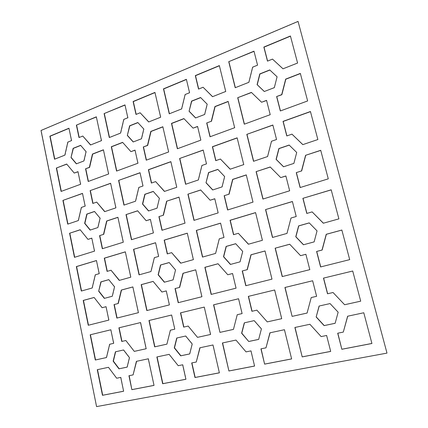 <?xml version="1.0" encoding="UTF-8"?>
<svg xmlns="http://www.w3.org/2000/svg" width="428" height="428" viewBox="0 0 428 428"><rect width="100%" height="100%" fill="white"/><g stroke="black" fill="none" stroke-linecap="round" stroke-linejoin="round"><path stroke-width="0.32" stroke-dasharray="2.14 1.6" d="M298.188 21.539L41.254 130.535L96.573 406.6M96.798 406.52L386.982 353.057M96.466 260.582L99.408 273.653L95.284 274.797M178.198 302.687L201.898 296.738M110.633 183.382L116.106 207.874L104.823 211.593M296.224 216.504L291.003 218.023M292.394 201.497L296.363 216.525M95.508 274.787L92.389 287.985L81.539 291.024M274.792 289.959L281.859 318.646M96.91 202.128L93.02 203.38M257.56 65.163L252.809 67.26L249.005 82.417L235.341 87.665M254.029 51.333L257.715 65.27M238.573 298.76L242.259 313.542L237.235 314.703M113.666 343.336L109.659 344.262M110.847 329.779L113.885 343.288M94.508 251.14L74.686 257.271M123.275 242.243L102.517 248.663M237.401 314.666L233.458 329.378M218.152 212.903L194.146 220.324M232.57 273.535L236.219 288.14L211.154 294.416M200.053 347.745L213.16 344.925L219.371 372.793M130.781 277.184L119.46 280.399M138.405 312.681L117.069 318.036M189.567 92.732L185.303 94.62L181.814 109.001L169.424 113.752M162.875 126.881L168.83 152.015L146.435 160.109M251.391 92.405L261.727 102.329M238.503 233.308L233.677 234.651M200.673 189.957L210.314 200.251M85.151 206.119L81.577 207.462L78.527 220.581L67.945 224.069M82.524 193.477L85.375 206.141M341.865 230.077L349.81 259.63L320.716 266.911M333.155 292.479L327.645 293.752M106.053 306.71L109.054 320.064L88.484 325.21M245.779 285.722L272.122 279.131L265.023 250.947M108.466 367.31L116.684 378.229M97.279 369.701L108.691 367.245M203.268 87.339L198.699 89.029M219.387 65.757L225.893 91.56L212.598 96.664M262.401 240.301L248.55 244.228M257.046 310.113L251.921 311.3M206.489 163.887L202.091 165.529L198.512 180.006L185.773 184.217M195.719 269.849L202.08 296.711M179.011 197.11L185.185 223.17L162.169 230.285M214.797 198.811L218.323 212.925M352.715 271.015L360.708 301.162M260.941 348.852L266.136 347.766M126.057 340.463L121.755 341.458M158.622 256.425L154.545 257.661L151.164 271.512L139.261 274.803M155.594 242.778L158.825 256.42M169.386 304.902L147.007 310.519M166.283 290.917L169.584 304.87M289.654 190.786L263.054 199.015M291.142 218.039L287.124 233.421L272.62 237.438M317.865 139.539L302.933 144.696M128.946 375.731L133.295 374.821M272.647 59.214L267.596 61.092M270.068 332.786L284.577 329.667L291.623 358.894M94.112 297.465L102.319 307.689M136.404 361.339L148.511 358.739L154.01 385.366M276.552 139.501L271.491 141.267M272.85 125.019L276.702 139.571M125.008 105.053L128.042 117.834L123.783 119.407M312.643 280.763L316.741 296.283L311.22 297.562M101.457 140.651L90.752 145.028M132.878 286.953L138.613 312.643M80.186 229.745L88.184 239.375M307.213 313.023L311.349 297.53M96.337 116.823L101.677 140.705M252.991 202.128L227.739 209.934M82.995 136.093L79.201 137.484M218.023 263.739L227.953 274.744M363.784 312.766L371.916 343.449M111.253 270.218L107.273 271.32M125.345 251.889L130.989 277.167M153.128 281.405L162.137 292.003M235.967 340.073L246.036 351.886M222.41 342.967L236.138 340.019M203.193 150.03L206.671 163.935M246.202 351.827L251.129 350.821L254.569 366.02M246.282 174.892L253.151 202.155M117.93 217.365L123.489 242.248M292.099 134.21L286.904 135.901M310.471 111.638L317.993 139.608M320.722 150.308L328.404 178.883L300.226 187.518M137.623 210.779L146.381 220.73M289.708 244.228L300.707 255.666M290.419 35.995L297.722 63.146L283.01 68.801M135.039 150.217L138.137 163.277L116.758 171.002M220.597 223.197L224.165 237.47L219.275 238.829M331.192 189.807L339.008 218.885L323.418 223.202M219.452 238.835L215.771 253.413L202.663 257.041M220.591 159.093L215.894 160.612M237.176 137.955L243.912 164.657L230.253 169.172M337.697 333.219L343.416 332.026M197.613 126.565L201.026 140.202L177.529 148.698M347.734 316.196L363.886 312.724M300.376 73.568L307.764 101.035L280.452 110.922M68.994 128.373L71.76 140.646L67.833 142.091M309.909 324.274L321.139 336.595M294.881 327.484L310.043 324.226M123.997 119.476L120.776 133.151L109.52 137.602M68.063 142.149L65.083 155.187L54.784 159.259M186.378 79.33L189.754 92.817M140.341 112.848L136.184 114.378M154.989 92.566L160.853 117.293L148.778 121.921M174.779 329.175L170.574 330.149L166.909 344.133M171.633 315.024L174.972 329.132M193.376 259.641L180.889 263.188M140.737 322.53L146.355 348.692M150.41 219.436L153.609 232.934L131.642 239.659M305.881 254.307L309.936 269.64L282.352 276.541M66.682 164.047L74.467 173.11M171.826 252.648L167.455 253.863M187.304 233.223L193.563 259.636M270.212 166.99L280.87 177.647M271.641 141.331L267.73 156.605L253.681 161.351M270.212 114.677L244.42 124.147M176.748 187.266L164.625 191.466M266.585 100.494L270.362 114.758M169.146 354.347L178.225 365.699M156.862 356.968L169.344 354.288M103.448 149.923L108.835 174.03L88.414 181.408M106.679 357.487L109.878 344.214M116.903 378.159L120.964 377.336L123.617 391.213M183.896 118.583L193.258 128.207M321.268 336.536L326.741 335.424L330.684 351.383M80.608 184.27L61.306 191.359M78.014 171.772L80.838 184.302M155.829 181.627L151.566 183.002M170.884 161.752L176.941 187.304M312.258 211.914L306.908 213.406M188.357 326.029L183.676 327.115M204.279 307.09L210.747 334.412M122.601 142.358L131.118 151.699M91.817 238.209L94.727 251.14M285.888 176.036L289.793 190.824M142.984 185.993L139.025 187.469L135.73 201.235L124.141 205.06M140.058 172.821L143.187 186.025M234.656 127.726L210.185 136.842M191.707 362.949L196.447 361.96M228.21 101.548L234.828 127.801M178.417 365.63L182.879 364.726L186.094 379.192M255.586 212.657L262.557 240.306M80.721 145.434L86.279 151.689L84.129 160.992L76.51 163.79M200.689 97.627L207.355 104.266L204.825 114.544L195.65 117.93M175.534 269.972L173.281 279.853L164.529 282.175M169.231 262.573L175.726 269.961M296.711 152.464L294.015 163.448L283.593 166.76M289.226 145.135L296.85 152.523M217.911 169.461L224.812 176.593L222.218 186.945L212.807 189.93M115.426 351.805L123.762 349.927L129.663 357.578L127.351 367.053M240.044 261.845L230.553 264.402M235.726 243.746L242.874 251.418L240.21 261.84M97.873 227.552L90.303 230.029M94.556 211.528L100.296 218.205L98.092 227.562M137.918 122.643L143.995 129.079L141.668 138.849L133.322 141.919M189.877 353.881L192.386 343.925L185.859 335.969L176.935 337.981M317.052 230.885L314.259 241.9L303.554 244.746M309.267 222.929L317.18 230.895M108.824 279.677L114.752 286.803L112.494 296.219L104.523 298.332M319.101 306.036L330.17 303.543L338.264 312.167L335.145 323.274M244.463 322.808L254.323 320.588L261.572 328.865L258.678 339.383M159.403 198.357L157.22 208.217L148.677 210.924M153.326 191.487L159.607 198.383M277.087 76.794L274.471 87.74L264.327 91.49M269.881 70.053L277.232 76.896"/><path stroke-width="0.64" d="M298.054 21.4L386.982 353.057L298.054 21.4L41.018 130.476L96.573 406.6L386.896 353.127M92.164 288.001L81.315 291.045L76.35 266.585L96.455 260.529L99.189 273.669L95.284 274.797L92.164 288.001M228.734 61.686L253.986 51.167L257.56 65.163L252.648 67.153L248.845 82.32L235.207 87.719L228.734 61.686L254.029 51.333M219.955 332.379L213.567 304.827L238.567 298.749L242.098 313.58L237.235 314.703L233.458 329.389L219.955 332.379L213.743 304.795L238.573 298.76M128.946 375.731L133.087 374.891L136.404 361.339L148.307 358.798L154.021 385.398L131.867 389.662L128.946 375.731M168.637 151.961L146.258 160.174L143.294 146.965L147.478 145.381L150.816 131.412L162.843 126.752L168.637 151.961M62.916 200.406L82.502 193.376L85.151 206.119L81.352 207.441L78.303 220.564L67.731 224.138L62.916 200.406L82.524 193.477M94.112 297.465L102.099 307.721L106.048 306.683L108.835 320.101L88.259 325.264L83.219 300.429L94.112 297.465M232.565 273.503L236.053 288.167L211.154 294.416L204.868 267.323L218.023 263.739L227.782 274.76L232.565 273.503M195.714 269.811L201.898 296.738L178.198 302.687L175.041 288.59L179.466 287.429L182.981 273.278L195.714 269.811M166.636 201.192L179.011 197.11L184.992 223.154L161.971 230.28L158.911 216.632L163.212 215.257L166.636 201.192L179.027 197.196M133.536 249.358L155.578 242.713L158.622 256.425L154.342 257.667L150.961 271.529L139.063 274.862L133.536 249.358L155.594 242.778M166.278 290.89L169.386 304.902L146.804 310.567L141.186 284.652L153.128 281.405L161.939 292.024L166.278 290.89M272.481 237.476L265.542 209.586L292.394 201.497L296.224 216.504L291.003 218.023L286.979 233.415L272.481 237.476M291.634 358.932L264.611 364.132L260.941 348.852L265.981 347.825L269.918 332.818L284.433 329.715L291.634 358.932M174.779 329.175L170.376 330.197L166.904 344.144L154.669 346.857L148.96 320.519L171.633 315.013L174.779 329.175M292.115 316.378L284.925 287.488L312.638 280.752L316.613 296.31L311.22 297.562L307.079 313.061L292.115 316.378L285.069 287.461L312.643 280.763M76.393 125.131L96.337 116.823L101.457 140.651L90.533 144.974L82.77 136.034L78.998 137.565L76.393 125.131L96.37 116.972M125.334 251.83L130.781 277.184L119.246 280.415L111.039 270.229L107.064 271.384L104.293 258.164L125.334 251.83M228.916 370.996L222.41 342.967L235.967 340.073L246.036 351.886L250.969 350.885L254.58 366.058L228.916 370.996L222.592 342.93M286.787 135.944L283.026 121.365L310.439 111.521L317.865 139.539L302.799 144.632L291.96 134.141L286.787 135.944M305.592 155.305L320.722 150.308L328.281 178.84L300.108 187.555L296.256 172.628L301.505 170.943L305.592 155.305L320.743 150.405M116.571 171.072L111.296 146.74L122.601 142.358L130.909 151.646L135.013 150.094L137.928 163.234L116.571 171.072M202.492 257.089L196.313 230.446L220.581 223.132L223.988 237.46L219.275 238.829L215.594 253.413L202.492 257.089M214.781 198.731L218.152 212.903L193.98 220.377L187.903 194.173L200.673 189.957L210.132 200.218L214.781 198.731M177.369 148.757L171.484 123.398L183.896 118.583L193.071 128.143L197.581 126.437L200.844 140.138L177.369 148.757M307.636 100.944L280.34 110.959L276.622 96.551L281.71 94.625L285.679 79.105L300.338 73.423L307.636 100.944M64.853 155.139L54.549 159.211L49.873 136.179L68.962 128.229L71.529 140.593L67.833 142.091L64.853 155.139M136.008 114.447L133.108 101.511L154.952 92.416L160.655 117.224L148.677 121.964L140.133 112.778L136.008 114.447M180.696 263.193L171.633 252.648L167.268 253.916L164.175 240.124L187.293 233.164L193.376 259.641L180.696 263.193M289.708 244.228L300.568 255.671L305.876 254.28L309.802 269.651L282.213 276.579L275.145 248.192L289.708 244.228M198.549 89.088L195.312 75.606L219.35 65.596L225.722 91.469L212.534 96.691L203.091 87.248L198.549 89.088M266.553 100.361L270.212 114.677L244.286 124.195L237.701 97.718L251.391 92.405L261.572 102.244L266.553 100.361M108.616 173.993L88.211 181.483L85.552 168.793L89.366 167.353L92.453 154.048L103.421 149.795L108.616 173.993M90.196 334.798L110.847 329.779L113.666 343.336L109.659 344.262L106.46 357.546L95.316 360.018L90.196 334.798L110.852 329.79M108.466 367.31L116.684 378.229L120.744 377.4L123.622 391.245L102.479 395.312L97.279 369.701L108.466 367.31M330.694 351.42L302.2 356.899L294.881 327.484L309.909 324.274L321.139 336.595L326.618 335.477L330.694 351.42M77.987 171.655L80.608 184.27L61.092 191.434L56.346 168.054L66.682 164.047L74.242 173.073L77.987 171.655M170.863 161.645L176.748 187.266L164.427 191.434L155.631 181.59L151.389 183.066L148.393 169.713L170.863 161.645M204.274 307.079L210.565 334.461L197.506 337.355L188.165 326.072L183.676 327.115L180.482 312.863L204.274 307.079M118.593 180.413L140.036 172.714L142.984 185.993L138.822 187.437L135.521 201.214L123.949 205.124L118.593 180.413L140.058 172.821M228.172 101.409L234.656 127.726L210.004 136.778L206.692 122.991L211.298 121.252L214.931 106.551L228.172 101.409M182.686 364.79L185.902 379.267L162.661 383.739L156.862 356.968L169.146 354.347L178.225 365.699L182.686 364.79M233.522 234.694L230.061 220.276L255.57 212.593L262.401 240.301L248.39 244.228L238.337 233.297L233.522 234.694M120.562 133.087L109.301 137.543L104.111 113.591L124.976 104.897L127.833 117.764L123.783 119.407L120.562 133.087M251.921 311.3L248.336 296.374L274.642 289.986L281.715 318.683L267.265 321.888L256.886 310.15L251.921 311.3M153.406 232.928L131.45 239.717L126.009 214.615L137.623 210.779L146.173 220.714L150.394 219.361L153.406 232.928M117.914 217.285L123.275 242.243L102.313 248.727L99.569 235.646L103.49 234.389L106.652 221.003L117.914 217.285M290.419 35.995L297.583 63.034L282.988 68.806L272.497 59.101L267.484 61.134L263.851 47.064L290.419 35.995M306.79 213.444L302.89 198.335L331.192 189.807L338.89 218.869L323.333 223.223L312.13 211.892L306.79 213.444M246.817 134.365L272.85 125.019L276.552 139.501L271.491 141.267L267.58 156.546L253.52 161.303L246.817 134.365L272.882 125.137M323.477 278.12L352.715 271.015L360.708 301.168L344.631 304.736L333.038 292.506L327.522 293.785L323.477 278.12L352.72 271.026M285.867 175.956L289.654 190.786L262.92 199.057L256.099 171.649L270.212 166.99L280.725 177.604L285.867 175.956M212.984 344.979L219.382 372.831L194.975 377.523L191.707 362.949L196.265 362.024L199.871 347.782L212.984 344.979M265.023 250.947L271.973 279.147L245.779 285.722L242.232 270.967L247.122 269.688L250.952 254.778L265.023 250.947M337.697 333.219L343.304 332.08L347.627 316.217L363.784 312.766L371.927 343.491L341.844 349.275L337.697 333.219M169.263 113.816L163.475 88.864L186.378 79.33L189.567 92.732L185.115 94.534L181.622 108.926L169.263 113.816M349.697 259.636L320.593 266.944L316.602 251.466L322.022 250.043L326.227 234.293L341.854 230.039L349.697 259.636M110.611 183.28L115.886 207.853L104.667 211.646L96.685 202.102L92.817 203.45L90.131 190.637L110.611 183.28M179.626 158.494L203.193 150.03L206.489 163.887L201.909 165.481L198.325 179.969L185.602 184.27L179.626 158.494L203.22 150.142M252.991 202.128L227.589 209.982L224.165 195.724L228.905 194.205L232.634 179.402L246.282 174.892L252.991 202.128M91.801 238.134L94.508 251.14L74.472 257.34L69.582 233.249L80.186 229.745L87.954 239.37L91.801 238.134M118.898 327.827L140.528 322.573L146.146 348.745L134.29 351.377L125.843 340.511L121.755 341.458L118.898 327.827L140.528 322.578M132.867 286.921L138.405 312.681L116.855 318.09L114.025 304.592L118.053 303.538L121.295 290.066L132.867 286.921M230.157 169.204L220.415 159.039L215.744 160.666L212.395 146.729L237.149 137.837L243.746 164.609L230.157 169.204M71.021 157.525L73.135 148.318L80.63 145.327L86.055 151.635L83.904 160.944L76.366 163.849L71.021 157.525L73.365 148.366L80.721 145.434M189.08 111.275L191.557 101.11L200.577 97.514L207.179 104.181L204.648 114.463L195.564 117.962L189.08 111.275L191.744 101.19L200.689 97.627M169.199 262.535L175.534 269.972L173.083 279.869L164.352 282.223L158.125 274.781L160.527 264.991L169.199 262.535M289.141 145.055L296.711 152.464L293.875 163.394L283.523 166.786L276.087 159.355L278.869 148.559L289.141 145.055M206.007 182.783L208.548 172.548L217.836 169.381L224.641 176.55L222.046 186.908L212.695 189.968L206.007 182.783L208.73 172.591L217.911 169.461M129.449 357.637L127.137 367.117L118.963 368.834L113.158 361.184L115.426 351.805L123.542 349.981L129.449 357.637M242.713 251.418L240.044 261.845L230.408 264.44L223.507 256.72L226.123 246.416L235.689 243.709L242.713 251.418M100.077 218.189L97.873 227.552L90.131 230.087L84.642 223.346L86.804 214.08L94.497 211.453L100.077 218.189M127.33 135.467L129.614 125.8L137.816 122.531L143.792 129.015L141.459 138.79L133.204 141.968L127.33 135.467L129.828 125.864L137.918 122.643M192.199 343.978L189.684 353.94L180.696 355.834L174.282 347.878L176.743 338.024L185.672 336.017L192.199 343.978M309.225 222.886L317.052 230.885L314.131 241.895L303.447 244.773L295.764 236.764L298.621 225.888L309.225 222.886M98.681 291.2L100.89 281.875L108.792 279.639L114.533 286.819L112.275 296.246L104.325 298.386L98.681 291.2L101.115 281.859L108.824 279.677M316.158 316.993L319.101 306.036L330.047 303.575L338.147 312.205L335.14 323.295L324.103 325.622L316.158 316.993L319.224 306.009M248.738 341.496L241.617 333.219L244.302 322.846L254.162 320.631L261.412 328.907L258.673 339.404L248.738 341.496L241.783 333.171L244.463 322.808M153.256 191.407L159.403 198.357L157.017 208.19L148.532 210.972L142.487 204.012L144.825 194.285L153.256 191.407M269.752 69.935L277.087 76.794L274.321 87.644L264.29 91.506L257.094 84.626L259.796 73.905L269.752 69.935M81.534 290.981L76.58 266.574L96.466 260.582M175.041 288.59L179.466 287.429M178.39 302.639L175.234 288.568M90.131 190.637L110.633 183.382M158.911 216.632L163.212 215.257M162.153 230.221L159.109 216.654M248.336 296.374L274.648 289.997M93.02 203.38L90.356 190.663M235.341 87.665L228.9 61.793M233.458 329.378L220.131 332.331M211.325 294.373L205.049 267.313L218.05 263.771M99.569 235.646L103.49 234.389M102.517 248.663L99.788 235.651M143.294 146.965L147.681 145.44L151.02 131.476L162.875 126.881M237.701 97.718L251.504 92.518M233.677 234.651L230.232 220.292L255.586 212.657M187.903 194.173L200.743 190.027M67.945 224.069L63.146 200.432M316.602 251.466L322.15 250.043L326.35 234.303L341.865 230.077M327.645 293.752L323.605 278.104M88.484 325.21L83.449 300.408L94.133 297.497M242.232 270.967L247.122 269.688M245.94 285.685L242.398 270.956M198.699 89.029L195.494 75.703L219.387 65.757M252.081 311.263L248.497 296.347M114.025 304.592L118.053 303.538M117.069 318.036L114.244 304.565M179.658 287.407L183.173 273.267L195.719 269.849M264.611 364.132L261.101 348.82M206.692 122.991L211.298 121.252M210.153 136.725L206.874 123.061M121.975 341.41L119.112 327.784M139.261 274.803L133.745 249.358M147.007 310.519L141.395 284.636L153.154 281.437M194.146 220.324L188.09 194.205M320.716 266.911L316.731 251.466M265.542 209.586L292.41 201.567M272.62 237.438L265.692 209.613M131.867 389.662L129.165 375.688M267.596 61.092L264.006 47.182L290.462 36.166M291.623 358.894L264.766 364.062M154.01 385.366L132.075 389.582M104.111 113.591L125.008 105.053M118.272 303.505L121.509 290.045L132.878 286.953M69.582 233.249L80.245 229.815M307.085 313.05L292.26 316.34M197.506 337.355L188.165 326.072M210.565 334.455L197.693 337.307M79.201 137.484L76.623 125.195M219.371 372.793L195.163 377.448L191.899 362.912M107.273 271.32L104.512 258.164L125.345 251.889M254.569 366.02L229.087 370.926M103.71 234.4L106.872 221.019L117.93 217.365M286.904 135.901L283.17 121.44L310.471 111.638M126.009 214.615L137.682 210.849M275.145 248.192L289.74 244.265M146.435 160.109L143.498 147.018M116.758 171.002L111.51 146.799L122.692 142.46M196.313 230.446L220.597 223.197M134.29 351.377L125.843 340.511M146.146 348.74L134.499 351.318M109.493 137.468L104.33 113.661M202.663 257.041L196.5 230.457M215.894 160.612L212.572 146.788L237.176 137.955M341.844 349.275L337.826 333.198M185.773 184.217L179.819 158.547M177.529 148.698L171.676 123.467L183.997 118.69M224.165 195.724L228.905 194.205M227.739 209.934L224.336 195.756M276.622 96.551L281.854 94.722L285.824 79.207L300.376 73.568M54.763 159.13L50.113 136.232L68.994 128.373M253.66 161.254L246.983 134.435M136.184 114.378L133.317 101.591L154.989 92.566M166.909 344.133L154.872 346.803L149.163 320.481L171.633 315.024M302.89 198.335L331.208 189.877M282.352 276.541L275.295 248.192M56.346 168.054L66.768 164.143M167.455 253.863L164.373 240.129L187.304 233.223M256.099 171.649L270.287 167.064M244.42 124.147L237.866 97.803M169.424 113.752L163.673 88.954L186.415 79.485M74.686 257.271L69.812 233.255M85.552 168.793L89.591 167.396L92.678 154.101L103.448 149.923M344.631 304.736L333.038 292.506M360.708 301.162L344.743 304.699M267.265 321.888L256.886 310.15M281.715 318.678L267.42 321.845M106.465 357.535L95.54 359.959L90.42 334.755M229.076 194.237L232.805 179.439L246.303 174.982M123.617 391.213L102.704 395.237L97.509 369.653M88.414 181.408L85.777 168.835M302.2 356.899L295.026 327.452M280.452 110.922L276.772 96.642M330.684 351.383L302.339 356.834M61.306 191.359L56.582 168.097M131.642 239.659L126.217 214.631M371.916 343.449L341.956 349.216M151.566 183.002L148.596 169.756L170.884 161.752M306.908 213.406L303.024 198.367M183.863 327.072L180.675 312.825L204.279 307.09M124.141 205.06L118.807 180.45M263.054 199.015L256.254 171.698M211.475 121.322L215.107 106.631L228.21 101.548M185.896 379.235L162.865 383.665L157.065 356.925M296.256 172.628L301.505 170.943M300.226 187.518L296.395 172.671M247.282 269.677L251.113 254.772L265.034 250.99M285.888 176.036L280.725 177.604M347.734 316.196L343.304 332.08M136.607 361.296L133.087 374.891M200.053 347.745L196.265 362.024M106.053 306.71L102.099 307.721M232.57 273.535L227.782 274.76M248.518 244.19L238.337 233.297M323.418 223.202L312.13 211.892M163.41 215.273L166.834 201.219M150.41 219.436L146.173 220.714M166.283 290.917L161.939 292.024M230.253 169.172L220.415 159.039M283.01 68.801L272.497 59.101M270.068 332.786L265.981 347.825M91.817 238.209L87.954 239.37M90.661 144.921L82.77 136.034M78.014 171.772L74.242 173.073M119.433 280.361L111.039 270.229M302.853 144.616L291.96 134.141M301.644 170.991L305.72 155.364M135.039 150.217L130.909 151.646M164.555 191.391L155.631 181.59M214.797 198.811L210.132 200.218M197.613 126.565L193.071 128.143M104.823 211.593L96.685 202.102M148.778 121.921L140.133 112.778M180.857 263.15L171.633 252.648M305.881 254.307L300.568 255.671M212.598 96.664L203.091 87.248M266.585 100.494L261.572 102.244M76.51 163.79L71.257 157.574M195.65 117.93L189.267 111.35M164.529 282.175L158.328 274.765L160.725 264.98L169.231 262.573M283.593 166.76L276.237 159.414L279.013 148.618L289.226 145.135M212.807 189.93L206.189 182.82M127.143 367.096L119.182 368.776L113.377 361.125L115.64 351.757M230.553 264.402L223.684 256.72L226.294 246.421L235.726 243.746M90.303 230.029L84.867 223.357L87.028 214.096L94.556 211.528M133.322 141.919L127.544 135.526M189.69 353.919L180.889 355.77L174.48 347.82L176.935 337.981M303.554 244.746L295.903 236.775L298.76 225.904L309.267 222.929M104.523 298.332L98.9 291.179M335.145 323.274L324.226 325.574L316.287 316.95M258.678 339.383L248.898 341.442M148.677 210.924L142.69 204.038L145.028 194.317L153.326 191.487M264.327 91.49L257.249 84.723L259.951 74.007L269.881 70.053"/></g></svg>
